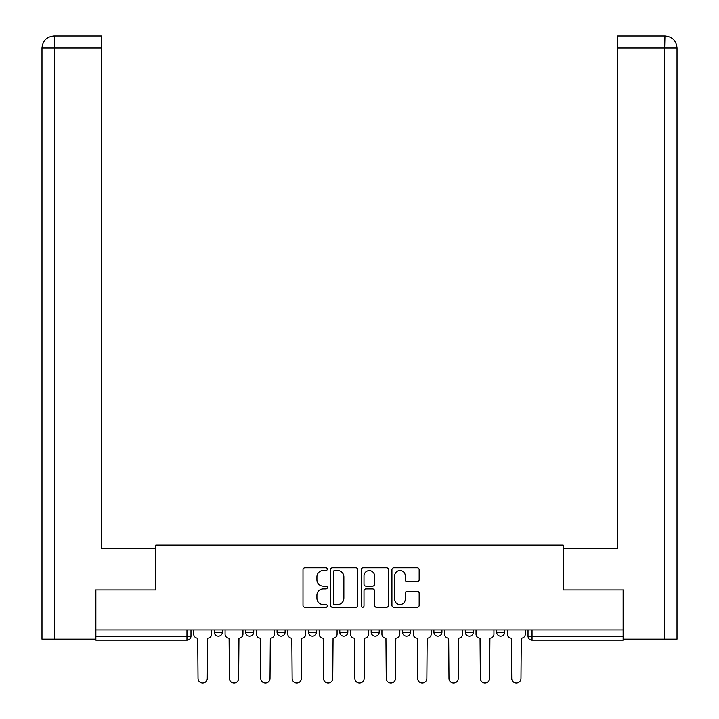 <?xml version="1.0" encoding="UTF-8"?>
<svg xmlns="http://www.w3.org/2000/svg" width="719" height="719" viewBox="0 0 719 719"><rect width="100%" height="100%" fill="white"/><g stroke="black" fill="none" stroke-linecap="round" stroke-linejoin="round"><path stroke-width="1.08" d="M327.325 569.178A1.384 1.384 0 0 0 325.95 567.794L304.973 567.794A1.977 1.977 0 0 0 302.996 569.772L302.996 605.299A1.977 1.977 0 0 0 304.973 607.267L325.95 607.267A1.384 1.384 0 0 0 327.325 605.892A1.384 1.384 0 0 0 325.95 604.508L323.235 604.508A6.318 6.318 0 0 1 316.917 598.19L316.917 595.233A6.318 6.318 0 0 1 323.235 588.915L325.95 588.915A1.384 1.384 0 0 0 327.325 587.531A1.384 1.384 0 0 0 325.95 586.156L323.235 586.156A6.318 6.318 0 0 1 316.917 579.838L316.917 576.872A6.318 6.318 0 0 1 323.235 570.562L325.95 570.562A1.384 1.384 0 0 0 327.325 569.178M465.274 629.961L465.274 632.172L473.318 632.172A4.017 4.017 0 0 1 469.291 636.198A4.017 4.017 0 0 1 465.274 632.172L465.274 629.961M402.532 629.961L402.532 632.172L410.576 632.172A4.017 4.017 0 0 1 406.559 636.198A4.017 4.017 0 0 1 402.532 632.172L402.532 629.961M371.166 629.961L371.166 632.172L379.21 632.172A4.017 4.017 0 0 1 375.183 636.198A4.017 4.017 0 0 1 371.166 632.172L371.166 629.961M308.424 632.172L308.424 629.961L308.424 632.172A4.017 4.017 0 0 0 312.441 636.198A4.017 4.017 0 0 1 308.424 632.172L316.468 632.172A4.017 4.017 0 0 1 312.441 636.198M245.682 632.172L245.682 629.961L245.682 632.172A4.017 4.017 0 0 0 249.709 636.198A4.017 4.017 0 0 1 245.682 632.172L253.726 632.172A4.017 4.017 0 0 1 249.709 636.198A4.017 4.017 0 0 0 253.726 632.172L253.726 629.961L253.726 632.172M417.182 581.707A1.977 1.977 0 0 0 419.159 579.739L419.159 569.772A1.977 1.977 0 0 0 417.182 567.794L393.895 567.794A1.977 1.977 0 0 0 391.918 569.772L391.918 605.299A1.977 1.977 0 0 0 393.895 607.267L417.182 607.267A1.977 1.977 0 0 0 419.159 605.299L419.159 593.256A1.977 1.977 0 0 0 417.182 591.288L407.215 591.288A1.977 1.977 0 0 0 405.246 593.256L405.246 599.233A5.276 5.276 0 0 1 399.962 604.508A5.276 5.276 0 0 1 394.686 599.233L394.686 575.838A5.276 5.276 0 0 1 399.962 570.562A5.276 5.276 0 0 1 405.246 575.838L405.246 579.739A1.977 1.977 0 0 0 407.215 581.707L417.182 581.707M54.347 639.209L41.981 639.209L41.981 48.011C42.691 40.695 46.708 36.669 54.051 35.95L101.307 35.95L101.307 48.011L54.347 48.011L54.347 639.209L95.267 639.209L95.267 589.948L155.798 589.948L155.798 545.101L563.202 545.101L563.202 589.948L623.13 589.948L623.13 629.961L95.87 629.961L95.87 636.198L190.984 636.198L190.984 629.961L190.984 636.198A4.017 4.017 0 0 1 186.967 640.216L95.87 640.216L95.87 636.198M95.87 589.948L95.87 629.961M357.774 569.772A1.977 1.977 0 0 0 355.797 567.794L332.511 567.794A1.977 1.977 0 0 0 330.533 569.772L330.533 605.299A1.977 1.977 0 0 0 332.511 607.267L355.797 607.267A1.977 1.977 0 0 0 357.774 605.299L357.774 569.772M363.203 567.794L386.489 567.794A1.977 1.977 0 0 1 388.467 569.772L388.467 605.299A1.977 1.977 0 0 1 386.489 607.267L376.522 607.267A1.977 1.977 0 0 1 374.554 605.299L374.554 590.892A1.977 1.977 0 0 0 372.577 588.915L365.962 588.915A1.977 1.977 0 0 0 363.994 590.892L363.994 605.892A1.384 1.384 0 0 1 362.61 607.267A1.384 1.384 0 0 1 361.226 605.892L361.226 569.772A1.977 1.977 0 0 1 363.203 567.794M528.016 629.961L528.016 636.198L623.13 636.198L623.13 640.216L532.033 640.216A4.017 4.017 0 0 1 528.016 636.198L528.016 629.961M623.13 629.961L623.13 636.198M496.64 629.961L496.64 632.172L504.684 632.172L504.684 629.961L504.684 632.172A4.017 4.017 0 0 1 500.667 636.198A4.017 4.017 0 0 1 496.64 632.172A4.017 4.017 0 0 0 500.667 636.198M473.318 629.961L473.318 632.172M441.942 629.961L441.942 632.172A4.017 4.017 0 0 1 437.925 636.198A4.017 4.017 0 0 1 433.899 632.172L441.942 632.172L441.942 629.961M433.899 629.961L433.899 632.172M410.576 632.172L410.576 629.961L410.576 632.172A4.017 4.017 0 0 1 406.559 636.198M379.21 632.172L379.21 629.961L379.21 632.172A4.017 4.017 0 0 1 375.183 636.198M347.834 629.961L347.834 632.172A4.017 4.017 0 0 1 343.817 636.198A4.017 4.017 0 0 1 339.79 632.172A4.017 4.017 0 0 0 343.817 636.198A4.017 4.017 0 0 0 347.834 632.172L347.834 629.961M339.79 629.961L339.79 632.172L347.834 632.172M316.468 629.961L316.468 632.172M285.101 629.961L285.101 632.172A4.017 4.017 0 0 1 281.075 636.198A4.017 4.017 0 0 1 277.058 632.172A4.017 4.017 0 0 0 281.075 636.198M277.058 629.961L277.058 632.172L285.101 632.172M222.36 629.961L222.36 632.172A4.017 4.017 0 0 1 218.333 636.198A4.017 4.017 0 0 1 214.316 632.172A4.017 4.017 0 0 0 218.333 636.198A4.017 4.017 0 0 0 222.36 632.172L222.36 629.961M214.316 629.961L214.316 632.172L222.36 632.172M186.967 629.961L186.967 640.216A4.017 4.017 0 0 0 190.984 636.198M334.677 570.562A1.384 1.384 0 0 0 333.301 571.938L333.301 603.124A1.384 1.384 0 0 0 334.677 604.508L337.544 604.508A6.318 6.318 0 0 0 343.862 598.19L343.862 576.872A6.318 6.318 0 0 0 337.544 570.562L334.677 570.562M374.554 575.937A5.276 5.276 0 0 0 369.269 570.661A5.276 5.276 0 0 0 363.994 575.937L363.994 584.179A1.977 1.977 0 0 0 365.962 586.156L372.577 586.156A1.977 1.977 0 0 0 374.554 584.179L374.554 575.937M193.708 629.961L193.708 634.185A4.017 4.017 0 0 0 197.725 638.211L198.031 678.421A4.629 4.629 0 0 0 202.65 683.05A4.629 4.629 0 0 0 207.279 678.421L207.575 638.211A4.017 4.017 0 0 0 211.602 634.185L211.602 629.961M225.074 629.961L225.074 634.185A4.017 4.017 0 0 0 229.091 638.211L229.397 678.421A4.629 4.629 0 0 0 234.026 683.05A4.629 4.629 0 0 0 238.645 678.421L238.951 638.211A4.017 4.017 0 0 0 242.968 634.185L242.968 629.961M256.44 629.961L256.44 634.185A4.017 4.017 0 0 0 260.467 638.211L260.763 678.421A4.629 4.629 0 0 0 265.392 683.05A4.629 4.629 0 0 0 270.02 678.421L270.317 638.211A4.017 4.017 0 0 0 274.343 634.185L274.343 629.961M155.601 589.948L155.601 548.723L101.307 548.723L101.307 48.011M54.347 35.95L54.347 48.011L41.981 48.011L41.981 518.561L41.981 48.011C42.709 40.686 46.726 36.669 54.033 35.95M563.399 589.948L563.399 548.723L617.693 548.723L617.693 35.95L664.94 35.95L664.653 48.011L617.693 48.011M677.019 518.561L677.019 48.011L677.019 639.209L623.733 639.209L623.733 589.948L623.13 589.948M664.653 639.209L664.653 48.011L677.019 48.011C676.291 40.686 672.274 36.669 664.967 35.95M287.816 629.961L287.816 634.185A4.017 4.017 0 0 0 291.833 638.211L292.139 678.421A4.629 4.629 0 0 0 296.758 683.05A4.629 4.629 0 0 0 301.387 678.421L301.683 638.211A4.017 4.017 0 0 0 305.71 634.185L305.71 629.961M319.182 629.961L319.182 634.185A4.017 4.017 0 0 0 323.199 638.211L323.505 678.421A4.629 4.629 0 0 0 328.134 683.05A4.629 4.629 0 0 0 332.753 678.421L333.059 638.211A4.017 4.017 0 0 0 337.076 634.185L337.076 629.961M350.548 629.961L350.548 634.185A4.017 4.017 0 0 0 354.575 638.211L354.871 678.421A4.629 4.629 0 0 0 359.5 683.05A4.629 4.629 0 0 0 364.129 678.421L364.425 638.211A4.017 4.017 0 0 0 368.452 634.185L368.452 629.961M381.924 629.961L381.924 634.185A4.017 4.017 0 0 0 385.941 638.211L386.247 678.421A4.629 4.629 0 0 0 390.866 683.05A4.629 4.629 0 0 0 395.495 678.421L395.801 638.211A4.017 4.017 0 0 0 399.818 634.185L399.818 629.961M413.29 629.961L413.29 634.185A4.017 4.017 0 0 0 417.317 638.211L417.613 678.421A4.629 4.629 0 0 0 422.242 683.05A4.629 4.629 0 0 0 426.861 678.421L427.167 638.211A4.017 4.017 0 0 0 431.184 634.185L431.184 629.961M444.657 629.961L444.657 634.185A4.017 4.017 0 0 0 448.683 638.211L448.98 678.421A4.629 4.629 0 0 0 453.608 683.05A4.629 4.629 0 0 0 458.237 678.421L458.533 638.211A4.017 4.017 0 0 0 462.56 634.185L462.56 629.961M476.032 629.961L476.032 634.185A4.017 4.017 0 0 0 480.049 638.211L480.355 678.421A4.629 4.629 0 0 0 484.974 683.05A4.629 4.629 0 0 0 489.603 678.421L489.909 638.211A4.017 4.017 0 0 0 493.926 634.185L493.926 629.961M507.398 629.961L507.398 634.185A4.017 4.017 0 0 0 511.425 638.211L511.721 678.421A4.629 4.629 0 0 0 516.35 683.05A4.629 4.629 0 0 0 520.969 678.421L521.275 638.211A4.017 4.017 0 0 0 525.292 634.185L525.292 629.961M532.033 629.961L532.033 640.216M41.981 48.011L41.981 518.561"/></g></svg>
